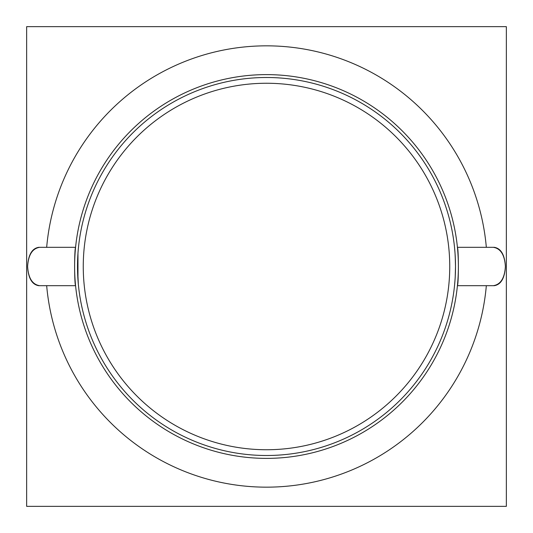 <?xml version="1.0" encoding="UTF-8"?>
<svg xmlns="http://www.w3.org/2000/svg" width="533" height="533" viewBox="0 0 533 533"><rect width="100%" height="100%" fill="white"/><g stroke="black" fill="none" stroke-linecap="round" stroke-linejoin="round"><path stroke-width="0.8" d="M77.771 276.674L77.851 278.099M77.965 279.798L77.965 253.202L77.578 260.99M78.331 284.229L77.498 266.48M77.565 261.43L77.598 260.344M77.751 256.713L77.785 256.133M77.958 253.302L78.331 248.771M454.562 247.672L455.042 253.302M455.215 256.133L455.249 256.713M455.402 260.344L455.449 261.983M455.229 276.674L455.502 266.5A189.002 189.002 0 0 1 171.999 430.178A189.002 189.002 0 0 1 171.999 102.822A189.002 189.002 0 0 1 455.502 266.5A189.002 189.002 0 0 1 171.999 430.178A189.002 189.002 0 0 1 171.999 102.822A189.002 189.002 0 0 1 455.502 266.5L455.475 269.758M455.435 271.57L455.402 272.663M455.249 276.287L455.215 276.867M455.042 279.698L454.562 285.328M455.422 260.943L455.035 253.208M455.229 256.326L455.502 266.48M455.155 277.993L455.229 276.634M457.421 285.668A19.188 1.006 -90 0 0 458.38 266.5A191.88 191.88 0 0 0 170.56 100.324A191.88 191.88 0 0 0 170.56 432.676A191.88 191.88 0 0 0 458.38 266.5A19.188 1.006 -90 0 0 457.421 247.332M486.329 247.312A220.662 220.662 0 0 0 266.5 45.838A220.662 220.662 0 0 0 46.671 247.312L46.671 247.339M46.671 285.661L46.671 285.688A220.662 220.662 0 0 0 266.5 487.162A220.662 220.662 0 0 0 486.329 285.688M39.675 285.688L38.689 285.688C31.973 284.529 28.282 278.139 27.609 266.513C28.282 254.867 31.973 248.471 38.689 247.312L39.675 247.312C32.36 248.471 28.342 254.867 27.609 266.5C28.342 278.133 32.36 284.529 39.675 285.688L75.579 285.688M75.579 247.332A19.188 1.006 90 0 0 74.62 266.5A19.188 1.006 90 0 0 75.579 285.668M493.325 247.312L494.311 247.312C501.027 248.471 504.718 254.861 505.391 266.487C504.718 278.133 501.027 284.529 494.311 285.688L493.325 285.688C500.64 284.529 504.658 278.133 505.391 266.5C504.658 254.867 500.64 248.471 493.325 247.312L457.421 247.312M449.745 266.5A183.245 183.245 0 0 1 174.877 425.194A183.245 183.245 0 0 1 174.877 107.806A183.245 183.245 0 0 1 449.745 266.5M506.35 506.35L506.35 26.65L26.65 26.65L26.65 506.35L506.35 506.35M39.675 247.312L75.579 247.312M493.325 285.688L457.421 285.688"/></g></svg>
